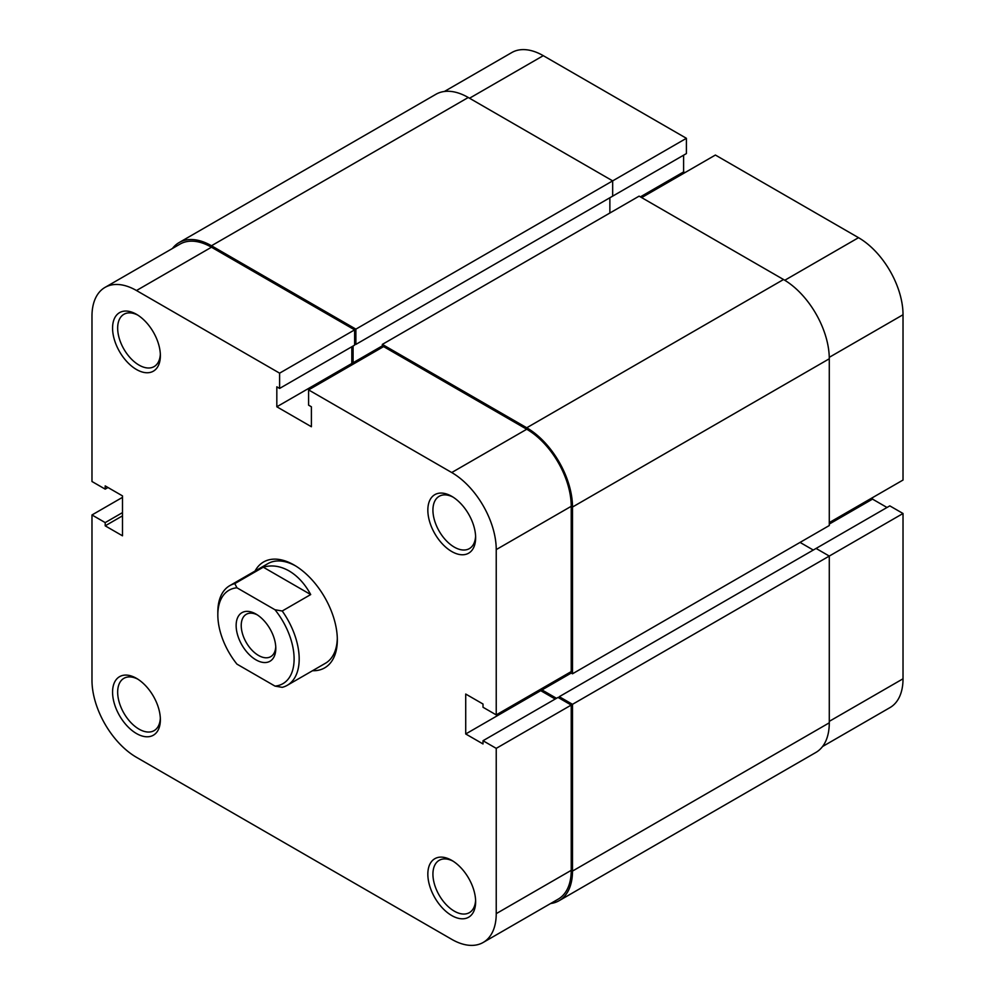<?xml version="1.0" encoding="UTF-8"?>
<svg xmlns="http://www.w3.org/2000/svg" width="995" height="995" viewBox="0 0 995 995"><rect width="100%" height="100%" fill="white"/><g stroke="black" fill="none" stroke-linecap="round" stroke-linejoin="round"><path stroke-width="1.49" d="M444.379 91.478L511.803 52.548A62.921 36.33 60 0 1 543.27 55.67L686.401 138.305L355.887 329.134L211.475 245.753A64.725 37.362 60 0 0 179.112 242.556A64.725 37.362 60 0 0 172.446 248.476M641.651 197.607L715.393 155.046L858.523 237.681A62.921 36.33 60 0 1 903.025 314.743L903.025 480.038L829.283 522.599M611.403 196.873L686.401 153.578L686.401 138.305M684.883 172.657L683.602 171.924L683.602 155.195M887.005 507.487L872.515 499.117L872.515 497.649M829.283 722.818L572.498 871.073A64.725 37.362 60 0 1 559.103 900.699L815.888 752.444A64.725 37.362 60 0 0 829.283 722.818L829.283 556.068L903.025 513.495L889.804 505.87L559.277 696.687L559.277 698.154M903.025 513.495L903.025 678.789A62.921 36.33 60 0 1 889.99 707.594L822.554 746.524M829.283 524.067L872.515 499.117M640.382 196.873L683.602 171.924M451.742 860.364L451.73 860.364A33.793 19.514 60 0 1 451.742 860.364A33.793 19.514 60 0 1 475.635 901.756A33.793 19.514 60 0 1 451.73 915.549A33.793 19.514 60 0 1 427.838 874.157A33.793 19.514 60 0 1 451.73 860.364M453.048 861.16A30.198 17.437 -120 0 0 439.181 860.327A30.198 17.437 -120 0 0 434.554 884.53A30.198 17.437 -120 0 0 454.28 911.146A30.198 17.437 -120 0 0 469.379 912.639A30.198 17.437 -120 0 0 475.598 900.226M451.742 496.318L451.73 496.318A33.793 19.514 60 0 1 451.742 496.318A33.793 19.514 60 0 1 475.635 537.723A33.793 19.514 60 0 1 451.73 551.516A33.793 19.514 60 0 1 427.838 510.124A33.793 19.514 60 0 1 451.73 496.318M453.048 497.114A30.198 17.437 -120 0 0 439.181 496.294A30.198 17.437 -120 0 0 434.554 520.497A30.198 17.437 -120 0 0 454.28 547.113A30.198 17.437 -120 0 0 469.379 548.606A30.198 17.437 -120 0 0 475.598 536.193M136.477 314.308L136.477 314.308A33.793 19.514 60 0 1 160.369 355.7A33.793 19.514 60 0 1 136.477 369.506A33.793 19.514 60 0 1 112.572 328.101A33.793 19.514 60 0 1 136.477 314.308M137.783 315.104A30.198 17.437 -120 0 0 123.915 314.283A30.198 17.437 -120 0 0 119.288 338.487A30.198 17.437 -120 0 0 139.014 365.09A30.198 17.437 -120 0 0 154.113 366.595A30.198 17.437 -120 0 0 160.332 354.17M136.477 678.341L136.477 678.341A33.793 19.514 60 0 1 160.369 719.733A33.793 19.514 60 0 1 136.477 733.539A33.793 19.514 60 0 1 112.572 692.147A33.793 19.514 60 0 1 136.477 678.341M137.783 679.137A30.198 17.437 -120 0 0 123.915 678.316A30.198 17.437 -120 0 0 119.288 702.52A30.198 17.437 -120 0 0 139.014 729.136A30.198 17.437 -120 0 0 154.113 730.629A30.198 17.437 -120 0 0 160.332 718.203M255.018 571.068A61.13 35.285 60 0 1 294.11 565.023L294.11 565.023A61.13 35.285 60 0 1 337.33 639.885A61.13 35.285 60 0 1 312.542 670.717M234.795 583.617L236.947 587.796A53.929 31.143 -120 0 0 217.83 614.935L217.83 612A57.523 33.221 60 0 1 229.745 585.657A57.523 33.221 60 0 1 234.795 583.617L263.277 567.187C271.722 564.725 280.304 565.968 289.023 570.894C297.704 576.005 304.93 583.903 310.701 594.562L282.219 611.005A57.523 33.221 60 0 1 287.269 685.306L325.415 663.279A57.523 33.221 -120 0 0 337.305 638.38M496.231 748.364L496.231 913.646L571.229 870.339L571.229 705.057L496.231 748.364L483.01 740.728L483.01 743.949L465.722 733.974L465.722 694.05L483.01 704.025L483.01 707.258L496.231 714.895L496.231 549.601A62.921 36.33 -120 0 0 451.73 472.538L308.599 389.903L383.597 346.596L526.741 429.243A62.921 36.33 60 0 1 571.229 506.306L496.231 549.601M105.01 287.406L180.02 244.111A62.921 36.33 60 0 1 211.475 247.22L354.618 329.867L279.607 373.162L136.477 290.528A62.921 36.33 -120 0 0 105.01 287.406A62.921 36.33 -120 0 0 91.975 316.211L91.975 481.505L105.196 489.13L105.196 485.908L122.484 495.883L122.484 535.808L105.196 525.833L105.196 522.599L91.975 514.962L91.975 680.257A62.921 36.33 -120 0 0 136.477 757.319L451.73 939.33A62.921 36.33 -120 0 0 483.197 942.452A62.921 36.33 -120 0 0 496.231 913.646M295.391 565.794A57.523 33.221 -120 0 0 267.879 563.643L229.745 585.657M496.231 714.895L571.229 671.588L571.229 506.306M540.72 689.199L540.72 690.667L555.21 699.037M483.01 740.728L558.008 697.42L571.229 705.057M571.229 870.339A62.921 36.33 60 0 1 558.195 899.144L483.197 942.452M354.618 329.867L354.618 345.128L279.607 388.436L276.821 386.819L276.821 406.781L311.398 426.743L311.398 406.781L308.599 405.164L308.599 389.903M351.82 346.745L351.82 363.486L353.088 364.22M279.607 373.162L279.607 388.436M122.484 497.351L91.975 514.962M107.995 487.513L105.196 489.13M122.484 515.845L105.196 525.833M122.484 512.624L105.196 522.599M351.82 363.486L276.821 406.781M540.72 690.667L465.722 733.974M275.802 648.392A28.047 16.194 60 0 1 255.964 659.847A28.047 16.194 60 0 1 236.138 625.494A28.047 16.194 60 0 1 255.964 614.052A28.047 16.194 60 0 1 275.802 648.392M257.282 614.86A24.452 14.117 -120 0 0 246.287 614.301A24.452 14.117 -120 0 0 241.225 625.494A24.452 14.117 -120 0 0 251.897 650.108A24.452 14.117 -120 0 0 270.739 656.65A24.452 14.117 -120 0 0 275.752 646.85M287.269 685.306A57.523 33.221 60 0 1 282.219 687.334L274.993 686.102A53.929 31.143 -120 0 0 294.11 658.964A53.929 31.143 -120 0 0 274.993 609.761L282.219 611.005M217.83 614.935A53.929 31.143 -120 0 0 236.947 664.125L274.993 686.102M236.947 587.796L274.993 609.761M263.277 567.187L310.701 594.562M179.112 242.556L435.897 94.301A64.725 37.362 60 0 1 468.259 97.498L211.475 245.753M355.887 329.134L355.887 344.394L612.671 196.139L612.671 180.879L468.259 97.498M355.887 344.394L354.618 343.661M353.088 346.011L353.088 362.752L382.329 345.862M609.873 197.756L609.873 213.029M354.357 363.486L353.088 362.752M783.525 279.52L526.741 427.775A64.725 37.362 60 0 1 572.498 507.04L572.498 673.789L829.283 525.534L829.283 358.785A64.725 37.362 60 0 0 783.525 279.52L639.113 196.139L382.329 344.394L382.329 347.33M526.741 427.775L382.329 344.394M572.498 673.789L569.961 672.321M571.229 673.055L541.989 689.933L541.989 688.465M556.479 698.303L541.989 689.933M813.276 550.048L800.055 542.412M816.062 548.432L829.283 556.068L572.498 704.323L559.277 696.687M572.498 871.073L572.498 704.323M559.103 900.699A64.725 37.362 60 0 1 550.621 903.522M543.27 55.67L469.528 98.231M903.025 314.743L829.27 357.329M829.283 721.35L903.025 678.789M784.781 280.267L858.523 237.681M451.73 472.538L526.741 429.243M211.475 247.22L136.477 290.528M829.283 358.785L572.498 507.04"/></g></svg>
